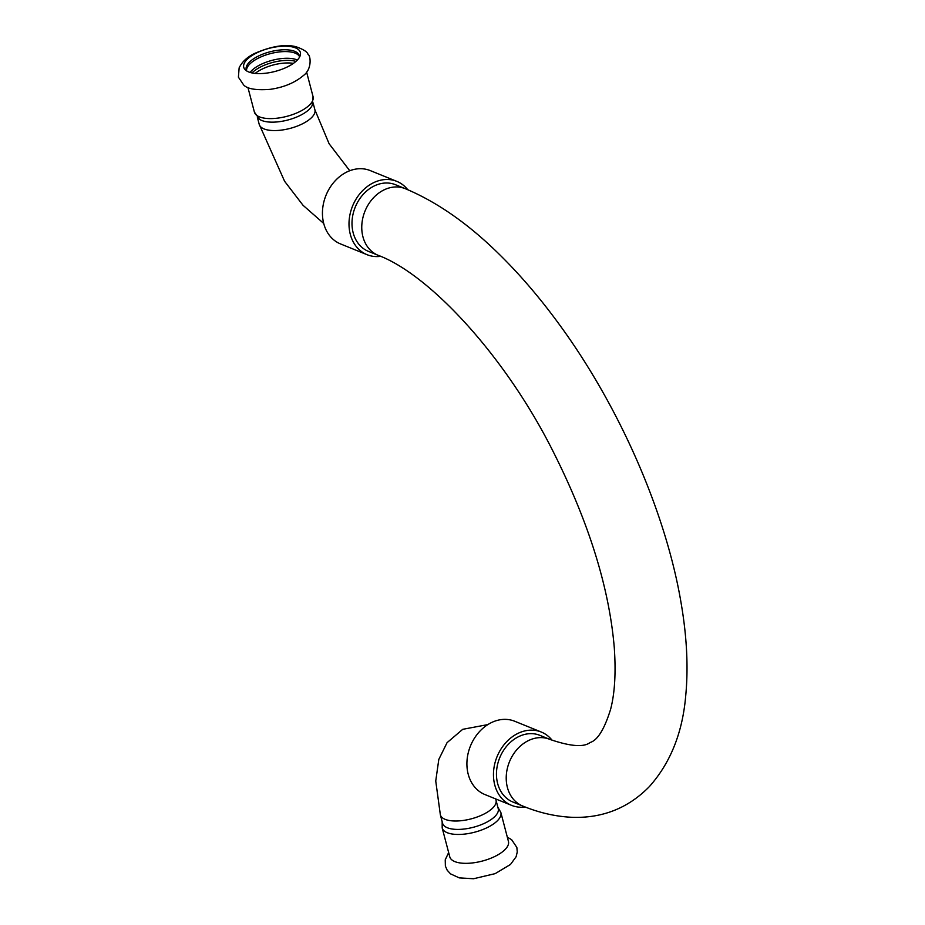<?xml version="1.0" encoding="UTF-8"?>
<svg xmlns="http://www.w3.org/2000/svg" width="925" height="925" viewBox="0 0 925 925"><rect width="100%" height="100%" fill="white"/><g stroke="black" fill="none" stroke-linecap="round" stroke-linejoin="round"><path stroke-width="1.39" d="M442.185 827.933A30.328 12.36 165.3 0 0 447.272 832.72A30.328 12.36 165.3 0 0 488.319 827.054A30.328 12.36 165.3 0 0 500.864 812.532L508.438 841.426A30.328 12.36 165.3 0 1 489.394 858.805A30.328 12.36 165.3 0 1 454.846 861.603A30.328 12.36 165.3 0 1 449.77 856.816L442.185 827.933L442.173 821.747M288.253 66.473A29.253 11.921 -14.7 0 0 300.174 55.697A29.253 11.921 -14.7 0 0 295.457 47.857A29.253 11.921 -14.7 0 0 255.855 53.326A29.253 11.921 -14.7 0 0 245.495 70.046A29.253 11.921 -14.7 0 0 288.253 66.473M297.376 60.021A27.449 11.192 -14.7 0 0 259.798 64.981A27.449 11.192 -14.7 0 0 250.062 72.439M295.919 61.408A27.449 11.192 -14.7 0 0 260.353 67.086A27.449 11.192 -14.7 0 0 252.005 72.936M299.48 56.61A27.449 11.192 -14.7 0 0 258.052 58.287A27.449 11.192 -14.7 0 0 246.547 70.497M299.469 57.258A27.449 11.192 -14.7 0 0 299.33 55.685A27.449 11.192 -14.7 0 0 294.74 51.349A27.449 11.192 -14.7 0 0 257.578 56.483A27.449 11.192 -14.7 0 0 246.223 69.618A27.449 11.192 -14.7 0 0 246.871 71.052M498.228 808.635A28.779 11.724 165.3 0 1 486.33 822.394A28.779 11.724 165.3 0 1 447.388 827.771A28.779 11.724 165.3 0 1 442.566 823.227L440.358 814.832A28.779 11.724 165.3 0 0 445.179 819.365A28.779 11.724 165.3 0 0 484.122 813.988A28.779 11.724 165.3 0 0 496.02 800.229L498.228 808.635M313.066 96.674A30.328 12.36 -14.7 0 1 300.521 111.197A30.328 12.36 -14.7 0 1 259.463 116.862A30.328 12.36 -14.7 0 1 254.387 112.075L259.416 119.209A28.779 11.724 -14.7 0 0 261.844 120.516A28.779 11.724 -14.7 0 0 300.787 115.139A28.779 11.724 -14.7 0 0 312.188 105.369L313.066 96.674L306.603 72.058M522.648 805.987C539.472 812.913 556.26 816.706 573.026 817.342C603.065 818.116 628.491 807.883 649.315 786.643C670.509 762.917 682.662 732.461 685.76 695.276C688.385 667.376 686.87 636.886 681.228 603.782C666.22 513.317 619.565 406.815 559.498 324.721C540.928 299.214 521.584 276.448 501.431 256.433C469.715 224.775 437.652 202.193 405.231 188.665L395.472 184.711A35.971 28.837 112.1 0 0 355.223 207.188A35.971 28.837 112.1 0 0 368.416 251.357L378.186 255.323C428.934 274.112 505.038 355.339 553.323 451.886C588.901 522.567 609.217 587.814 614.281 647.639C616.015 672.683 614.801 693.218 610.627 709.221C604.453 729.154 597.608 740.254 590.092 742.521C583.744 747.481 570.274 746.417 549.693 739.329L539.934 735.363A35.971 28.837 -67.9 0 0 518.069 736.924A35.971 28.837 -67.9 0 0 496.586 770.826A35.971 28.837 -67.9 0 0 512.889 802.021L522.648 805.987A35.971 28.837 -67.9 0 1 506.345 774.78A35.971 28.837 -67.9 0 1 527.828 740.89A35.971 28.837 -67.9 0 1 549.693 739.329M407.74 189.706A39.567 31.716 112.1 0 0 396.813 181.369A39.567 31.716 112.1 0 0 372.775 183.092A39.567 31.716 112.1 0 0 349.141 220.37A39.567 31.716 112.1 0 0 367.075 254.699A39.567 31.716 112.1 0 0 380.614 256.341M396.813 181.369L370.266 170.593A39.567 31.716 112.1 0 0 346.216 172.316A39.567 31.716 112.1 0 0 322.582 209.605A39.567 31.716 112.1 0 0 340.516 243.923L367.075 254.699M525.169 806.982A39.567 31.716 -67.9 0 1 511.537 805.351A39.567 31.716 -67.9 0 1 493.603 771.034A39.567 31.716 -67.9 0 1 517.237 733.745A39.567 31.716 -67.9 0 1 541.287 732.033A39.567 31.716 -67.9 0 1 552.132 740.289M511.537 805.351L484.978 794.575A39.567 31.716 -67.9 0 1 467.044 760.257A39.567 31.716 -67.9 0 1 490.678 722.968A39.567 31.716 -67.9 0 1 514.728 721.257L541.287 732.033M323.727 223.457L303.03 205.292L284.599 181.277L259.231 124.389A28.779 11.724 -14.7 0 0 264.041 128.922A28.779 11.724 -14.7 0 0 302.995 123.545A28.779 11.724 -14.7 0 0 314.893 109.786L313.078 102.86M293.41 63.374A26.733 10.892 -14.7 0 0 255.161 73.422M405.231 188.665A35.971 28.837 112.1 0 0 364.982 211.154A35.971 28.837 112.1 0 0 378.186 255.323M507.328 837.16L511.641 839.703L516.855 847.462L517.26 851.983L516.104 856.758L510.507 864.447L495.164 873.639L473.519 878.75L459.251 877.883L450.521 873.859L447.203 870.24L445.376 866.089L445.237 859.811L448.648 852.561M254.548 53.488C247.137 57.084 242.003 61.883 239.136 67.86L238.407 77.18L243.622 84.915C247.206 88.927 256.04 90.407 270.123 89.355C283.686 87.412 294.774 82.811 303.388 75.549C312.107 69.387 310.8 55.616 307.979 54.263C307.273 51.8 303.273 49.279 295.965 46.712C285.108 43.949 271.303 46.215 254.548 53.488M487.822 724.61L462.731 729.316L447.053 742.683L438.808 759.413L435.744 781.001L440.358 814.832M495.696 798.923L496.02 800.229M500.864 812.532L497.835 807.143M349.754 170.732L329.103 143.745L314.893 109.786M259.231 124.389L257.404 117.463M254.387 112.075L247.923 87.447"/></g></svg>

